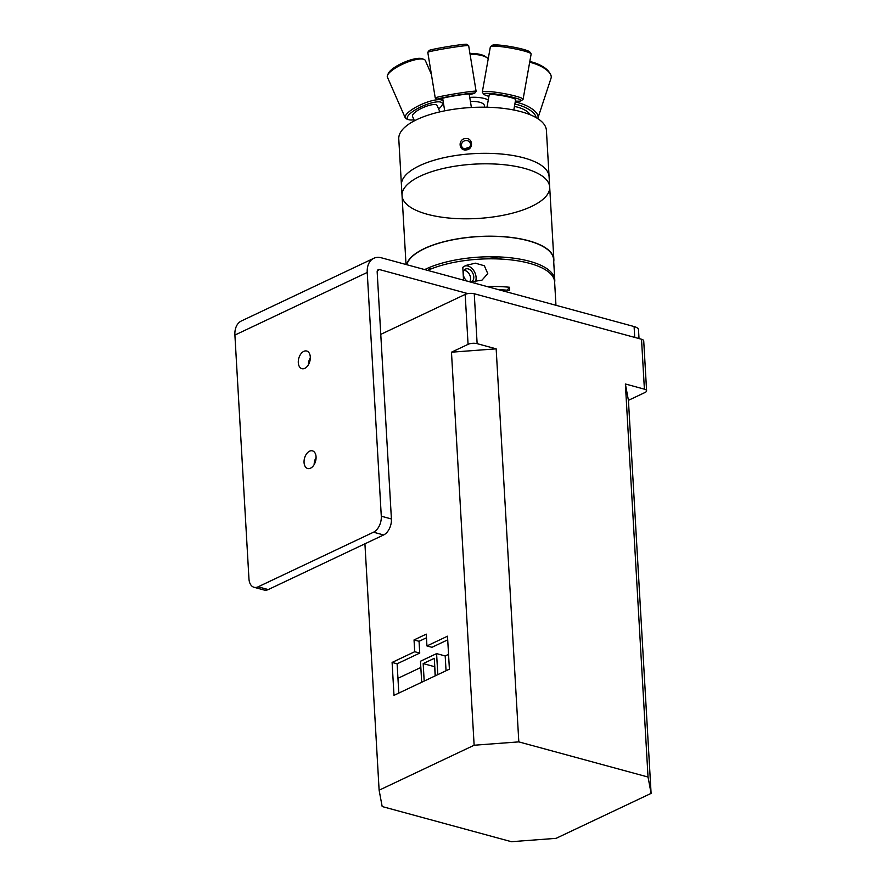 <?xml version="1.0" encoding="UTF-8"?>
<svg xmlns="http://www.w3.org/2000/svg" width="886" height="886" viewBox="0 0 886 886"><rect width="100%" height="100%" fill="white"/><g stroke="black" fill="none" stroke-linecap="round" stroke-linejoin="round"><path stroke-width="1.33" d="M424.184 681.079L423.176 663.592L434.295 658.331L435.303 675.819M423.176 663.592L434.649 666.715L435.181 675.885M446.046 670.735L445.193 655.95L436.588 653.613L437.806 674.645M421.692 682.264L420.473 661.233L436.588 653.613M397.958 678.311L420.839 667.479M445.193 655.95L448.549 654.366M651.099 793.38L648.031 777.033L625.372 383.992L644.399 389.164A6.435 2.37 -3.3 0 1 646.603 390.792A6.435 2.37 -3.3 0 1 645.019 392.487L628.429 400.328L651.099 793.38L556.076 838.344L511.399 841.7L382.176 806.548L379.119 790.201L474.132 745.237L451.472 352.196L496.16 348.84L518.819 741.881L474.132 745.237M646.603 390.792L643.723 340.877A6.435 2.37 176.7 0 0 641.519 339.249L474.254 293.742A6.435 2.37 176.7 0 0 465.183 294.429L380.77 334.376M426.476 637.787L419.056 641.298L419.731 653.093L397.116 663.791L398.811 693.096M426.941 645.938L447.508 636.203L449.401 669.152L393.993 695.366L392.099 662.429L414.714 651.719L414.039 639.936L426.266 634.143L426.941 645.938L431.958 647.301L447.718 639.847M414.039 639.936L419.056 641.298M414.714 651.719L419.731 653.093M392.099 662.429L397.116 663.791M364.921 543.816L379.119 790.201M625.372 383.992L628.429 400.328M451.472 352.196L468.063 344.344A6.435 2.37 -3.3 0 1 477.133 343.657L496.16 348.84M518.819 741.881L648.031 777.033M254.049 587.285L264.161 590.043A12.913 8.085 -74.8 0 0 268.248 589.567L258.125 586.82A12.913 8.085 105.2 0 1 254.049 587.285A12.913 8.085 105.2 0 1 248.955 578.835L234.901 335.074L367.236 272.445L381.29 516.206A12.913 8.085 105.2 0 1 373.515 532.209L258.125 586.82M373.515 532.209L383.627 534.956L268.248 589.567M316.08 457.519A9.148 5.726 -74.8 0 0 314.153 464.596M310.554 468.173A9.148 5.726 105.2 0 1 307.663 468.506A9.148 5.726 105.2 0 1 304.12 460.366A9.148 5.726 105.2 0 1 309.568 451.184A9.148 5.726 105.2 0 1 312.459 450.852A9.148 5.726 105.2 0 1 316.003 458.992A9.148 5.726 105.2 0 1 310.554 468.173M367.236 272.445A20.245 13.921 -115.3 0 1 373.814 258.291L241.479 320.92A20.245 13.921 64.7 0 0 234.901 335.074M639.016 338.563L638.518 329.813A12.913 4.751 176.7 0 0 634.099 326.546L381.39 257.804A20.245 13.921 -115.3 0 0 373.814 258.291M377.403 270.573L379.507 269.577L467.874 293.609M379.507 269.577A3.345 2.304 64.7 0 0 378.256 269.654A3.345 2.304 64.7 0 0 377.17 271.991L391.413 518.963L381.29 516.206M383.627 534.956A12.913 8.085 -74.8 0 0 391.413 518.963M310.321 357.689A9.148 5.726 -74.8 0 0 308.406 364.755M303.809 351.354A9.148 5.726 105.2 0 1 306.7 351.022A9.148 5.726 105.2 0 1 310.244 359.151A9.148 5.726 105.2 0 1 304.795 368.332A9.148 5.726 105.2 0 1 301.904 368.676A9.148 5.726 105.2 0 1 298.36 360.536A9.148 5.726 105.2 0 1 303.809 351.354M431.161 268.89L429.832 268.536L428.348 270.064A73.405 27.023 -3.3 0 1 507.888 259.576A73.405 27.023 -3.3 0 1 554.614 281.892L555.965 305.293M487.09 286.555A73.405 27.023 -3.3 0 1 509.472 287.241L509.66 290.386A73.405 27.023 176.7 0 0 498.674 289.711M463.533 280.142L462.791 267.295L466.047 265.401L475.35 263.175L484.354 265.767L487.776 273.608L481.973 280.164L470.256 281.981M475.317 281.925A10.078 6.933 64.7 0 0 473.766 270.618A10.078 6.933 64.7 0 0 464.796 266.044M470.521 281.992A6.988 4.807 64.7 0 0 471.507 281.704A6.988 4.807 64.7 0 0 473.501 275.059A6.988 4.807 64.7 0 0 468.14 268.89A6.988 4.807 64.7 0 0 465.527 269.067A6.988 4.807 64.7 0 0 463.334 274.749A6.988 4.807 64.7 0 0 467.376 281.194M507.124 290.165A161.33 59.384 176.7 0 0 509.472 287.241M464.02 270.44A6.7 4.607 -115.3 0 1 469.613 274.693A6.7 4.607 -115.3 0 1 469.646 281.814M424.704 269.588A73.671 27.123 -3.3 0 1 505.529 257.317A73.671 27.123 -3.3 0 1 554.769 279.921L553.584 259.454A73.671 27.123 176.7 0 0 482.815 236.407A73.671 27.123 176.7 0 0 406.818 264.715M554.769 279.921A73.671 27.123 -3.3 0 1 554.636 282.246M486.469 258.867A12.803 4.707 -3.3 0 1 501.609 259.111M513.802 110.008L515.652 99.597A13.445 1.484 -169.9 0 0 502.672 95.777A13.445 1.484 -169.9 0 0 489.183 94.88L486.979 107.228M488.917 96.364A19.093 2.115 10.1 0 1 483.845 94.315A19.093 2.115 10.1 0 1 483.69 94.149A19.093 2.115 10.1 0 1 502.783 95.156A19.093 2.115 10.1 0 1 521.057 100.794A19.093 2.115 10.1 0 1 515.386 101.07M521.057 100.794L522.906 99.52A20.71 2.293 -169.9 0 0 523.083 99.287A20.71 2.293 -169.9 0 0 503.093 93.407A20.71 2.293 -169.9 0 0 482.316 92.033A20.71 2.293 -169.9 0 0 482.394 92.31L483.69 94.149M482.316 92.033L490.368 46.77A20.71 2.293 10.1 0 1 490.534 46.548A20.71 2.293 10.1 0 1 511.156 48.143A20.71 2.293 10.1 0 1 531.057 53.758A20.71 2.293 10.1 0 1 531.135 54.035L523.083 99.287M531.057 53.758L529.762 51.92A19.093 2.115 -169.9 0 0 511.399 46.748A19.093 2.115 -169.9 0 0 492.394 45.275L490.534 46.548M530.171 114.748A13.445 5.56 -161.8 0 0 514.888 106.586A13.445 5.56 -161.8 0 0 514.423 106.519M514.855 104.094A19.093 7.896 18.2 0 1 536.063 117.594M537.702 118.58A20.71 8.561 -161.8 0 0 537.902 118.104A20.71 8.561 -161.8 0 0 515.231 101.99M529.673 62.264A20.71 8.561 18.2 0 1 550.14 73.704A20.71 8.561 18.2 0 1 551.07 78.101L537.902 118.104M550.14 73.704L549.143 72.154A19.093 7.896 -161.8 0 0 529.806 61.499M484.476 107.195L484.387 105.678A13.445 4.951 176.7 0 0 484.387 105.644A13.445 4.951 176.7 0 0 470.422 101.525M488.275 99.963A20.71 7.62 176.7 0 0 469.746 97.394M470.078 54.334A20.71 7.62 -3.3 0 1 487.211 57.911A20.71 7.62 -3.3 0 1 488.219 58.841M487.211 57.911L485.672 56.737A19.093 7.033 176.7 0 0 469.934 53.437M471.396 107.494L469.203 94.027A13.445 0.576 170.7 0 0 460.709 94.868A13.445 0.576 170.7 0 0 442.668 98.357L444.706 110.839M442.756 98.933A19.093 0.82 -9.3 0 1 437.108 99.298A19.093 0.82 -9.3 0 1 462.725 94.315A19.093 0.82 -9.3 0 1 474.763 93.152A19.093 0.82 -9.3 0 1 469.292 94.603M474.763 93.152L476.092 91.313A20.71 0.886 170.7 0 0 476.103 91.269A20.71 0.886 170.7 0 0 463.035 92.565A20.71 0.886 170.7 0 0 435.236 97.947A20.71 0.886 170.7 0 0 435.259 97.981L437.108 99.298M435.236 97.947L427.794 52.329A20.71 0.886 -9.3 0 1 427.805 52.296A20.71 0.886 -9.3 0 1 455.581 46.958A20.71 0.886 -9.3 0 1 468.639 45.629A20.71 0.886 -9.3 0 1 468.661 45.662L476.103 91.269M468.639 45.629L466.789 44.3A19.093 0.82 170.7 0 0 454.751 45.529A19.093 0.82 170.7 0 0 429.134 50.447L427.805 52.296M490.058 163.855A73.937 27.222 176.7 0 0 402.045 195.573A73.937 27.222 -3.3 0 1 462.957 165.117A73.937 27.222 -3.3 0 1 545.71 178.994A73.937 27.222 -3.3 0 1 549.685 187.057A73.937 27.222 176.7 0 0 490.058 163.855M553.717 261.769A73.937 27.222 176.7 0 0 553.861 259.432A73.937 27.222 176.7 0 0 494.233 236.23A73.937 27.222 176.7 0 0 406.563 264.648M545.111 168.517A73.937 27.222 176.7 0 0 462.348 154.629A73.937 27.222 176.7 0 0 401.436 185.085A73.937 27.222 176.7 0 1 489.449 153.367A73.937 27.222 176.7 0 1 549.076 176.569A73.937 27.222 176.7 0 0 545.111 168.517M553.861 259.432L549.685 187.057A73.937 27.222 -3.3 0 1 477.432 218.488A73.937 27.222 -3.3 0 1 402.045 195.573L406.021 264.504M465.737 140.564A4.563 4.22 -18.5 0 0 461.65 146.245A4.563 4.22 -18.5 0 0 467.321 148.804A4.563 4.22 -18.5 0 0 465.737 140.564M465.46 138.526C473.058 137.662 473.744 149.546 466.125 149.922C458.583 150.974 457.896 139.102 465.46 138.526M549.685 187.057L546.418 130.43A73.937 27.222 176.7 0 0 486.791 107.228A73.937 27.222 176.7 0 0 398.778 138.947L402.045 195.573M469.104 147.74A4.563 4.22 -18.5 0 0 465.261 149.025M439.899 111.88L437.119 105.534A13.445 3.743 156.3 0 0 423.309 107.494A13.445 3.743 156.3 0 0 412.488 116.321L414.449 120.784M414.006 119.776A19.093 5.316 -23.7 0 1 408.679 119.665A19.093 5.316 -23.7 0 1 422.677 106.054A19.093 5.316 -23.7 0 1 442.158 105.002A19.093 5.316 -23.7 0 1 438.636 108.989M442.158 105.002L443.011 103.086A20.71 5.759 156.3 0 0 443.277 102.123M442.192 98.999L443.111 101.126A20.71 5.759 156.3 0 0 421.747 104.293A20.71 5.759 156.3 0 0 405.223 117.816A20.71 5.759 156.3 0 0 406.696 118.99L408.679 119.665M405.223 117.816L387.392 77.126A20.71 5.759 -23.7 0 1 387.536 75.232A20.71 5.759 -23.7 0 1 404.038 63.537A20.71 5.759 -23.7 0 1 423.84 59.329A20.71 5.759 -23.7 0 1 425.324 60.503L431.382 74.346M423.84 59.329L421.858 58.653A19.093 5.316 156.3 0 0 403.606 62.529A19.093 5.316 156.3 0 0 388.378 73.328L387.536 75.232M641.519 339.249L644.399 389.164M465.183 294.429L468.063 344.344M477.133 343.657L474.254 293.742M634.099 326.546L634.719 337.4"/></g></svg>
